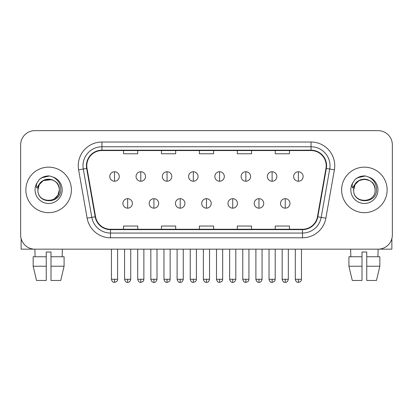 <?xml version="1.0" encoding="UTF-8"?>
<svg xmlns="http://www.w3.org/2000/svg" width="413" height="413" viewBox="0 0 413 413"><rect width="100%" height="100%" fill="white"/><g stroke="black" fill="none" stroke-linecap="round" stroke-linejoin="round"><path stroke-width="0.62" d="M25.864 189.908A22.756 22.756 0 0 0 48.62 212.664A22.756 22.756 0 0 0 71.382 189.908A22.756 22.756 0 0 0 48.62 167.151A22.756 22.756 0 0 0 25.864 189.908A22.756 22.756 0 0 0 48.62 212.664A22.756 22.756 0 0 0 71.382 189.908A22.756 22.756 0 0 0 48.62 167.151A22.756 22.756 0 0 0 25.864 189.908M341.618 189.908A22.756 22.756 0 0 0 364.38 212.664A22.756 22.756 0 0 0 387.136 189.908A22.756 22.756 0 0 0 364.38 167.151A22.756 22.756 0 0 0 341.618 189.908A22.756 22.756 0 0 0 364.38 212.664A22.756 22.756 0 0 0 387.136 189.908A22.756 22.756 0 0 0 364.38 167.151A22.756 22.756 0 0 0 341.618 189.908M86.787 165.727A15.173 15.173 0 0 1 101.959 150.554L311.041 150.554A15.173 15.173 0 0 1 325.981 168.359L317.452 216.722A15.173 15.173 0 0 1 302.512 229.256L110.488 229.256A15.173 15.173 0 0 1 95.548 216.722L87.019 168.359A15.173 15.173 0 0 1 86.787 165.727M86.41 165.727A15.549 15.549 0 0 0 86.647 168.427L95.171 216.784A15.549 15.549 0 0 0 110.488 229.638L302.512 229.638A15.549 15.549 0 0 0 317.829 216.784L326.353 168.427A15.549 15.549 0 0 0 311.041 150.177L101.959 150.177A15.549 15.549 0 0 0 86.41 165.727M78.615 169.841A23.706 23.706 0 0 1 101.959 142.02L311.041 142.02A23.706 23.706 0 0 1 334.385 169.841L325.857 218.203A23.706 23.706 0 0 1 302.512 237.79L110.488 237.79A23.706 23.706 0 0 1 87.143 218.203L78.615 169.841L83.281 169.02A18.962 18.962 0 0 1 101.959 146.765L311.041 146.765A18.962 18.962 0 0 1 329.719 169.02L321.19 217.377A18.962 18.962 0 0 1 302.512 233.051L110.488 233.051A18.962 18.962 0 0 1 91.81 217.377L83.281 169.02A18.962 18.962 0 0 1 82.998 165.727M392.35 144.865A14.223 14.223 0 0 0 378.127 130.642L34.873 130.642A14.223 14.223 0 0 0 20.65 144.865L20.65 234.945A14.223 14.223 0 0 0 34.873 249.168L378.127 249.168A14.223 14.223 0 0 0 392.35 234.945L392.35 144.865L392.35 234.945M199.386 150.554L199.386 153.765L213.614 153.765L213.614 150.554M161.462 150.554L161.462 153.765L175.685 153.765L175.685 150.554M123.533 150.554L123.533 153.765L137.756 153.765L137.756 150.554M237.315 150.554L237.315 153.765L251.538 153.765L251.538 150.554M275.244 150.554L275.244 153.765L289.467 153.765L289.467 150.554M213.614 229.256L213.614 226.045L199.386 226.045L199.386 229.256M175.685 229.256L175.685 226.045L161.462 226.045L161.462 229.256M137.756 229.256L137.756 226.045L123.533 226.045L123.533 229.256M251.538 229.256L251.538 226.045L237.315 226.045L237.315 229.256M289.467 229.256L289.467 226.045L275.244 226.045L275.244 229.256M20.65 144.865L20.65 234.945M378.127 130.642L34.873 130.642M35.079 256.757L34.873 249.168L378.127 249.168L377.921 256.757M114.525 171.746A4.739 4.739 0 0 0 109.781 176.49A4.739 4.739 0 0 0 114.525 181.23A4.739 4.739 0 0 0 119.264 176.49A4.739 4.739 0 0 0 114.525 171.746L114.525 181.23A4.739 4.739 0 0 0 119.264 176.49A4.739 4.739 0 0 0 114.525 171.746M127.658 198.679A4.739 4.739 0 0 0 122.914 203.418A4.739 4.739 0 0 0 127.658 208.157A4.739 4.739 0 0 0 132.397 203.418A4.739 4.739 0 0 0 127.658 198.679L127.658 208.157A4.739 4.739 0 0 0 132.397 203.418A4.739 4.739 0 0 0 127.658 198.679M140.787 171.746A4.739 4.739 0 0 0 136.047 176.49A4.739 4.739 0 0 0 140.787 181.23A4.739 4.739 0 0 0 145.531 176.49A4.739 4.739 0 0 0 140.787 171.746L140.787 181.23A4.739 4.739 0 0 0 145.531 176.49A4.739 4.739 0 0 0 140.787 171.746M167.053 171.746A4.739 4.739 0 0 0 162.314 176.49A4.739 4.739 0 0 0 167.053 181.23A4.739 4.739 0 0 0 171.798 176.49A4.739 4.739 0 0 0 167.053 171.746L167.053 181.23A4.739 4.739 0 0 0 171.798 176.49A4.739 4.739 0 0 0 167.053 171.746M193.32 171.746A4.739 4.739 0 0 0 188.581 176.49A4.739 4.739 0 0 0 193.32 181.23A4.739 4.739 0 0 0 198.059 176.49A4.739 4.739 0 0 0 193.32 171.746L193.32 181.23A4.739 4.739 0 0 0 198.059 176.49A4.739 4.739 0 0 0 193.32 171.746M219.587 171.746A4.739 4.739 0 0 0 214.843 176.49A4.739 4.739 0 0 0 219.587 181.23A4.739 4.739 0 0 0 224.326 176.49A4.739 4.739 0 0 0 219.587 171.746L219.587 181.23A4.739 4.739 0 0 0 224.326 176.49A4.739 4.739 0 0 0 219.587 171.746M153.92 198.679A4.739 4.739 0 0 0 149.181 203.418A4.739 4.739 0 0 0 153.92 208.157A4.739 4.739 0 0 0 158.664 203.418A4.739 4.739 0 0 0 153.92 198.679L153.92 208.157A4.739 4.739 0 0 0 158.664 203.418A4.739 4.739 0 0 0 153.92 198.679M180.187 198.679A4.739 4.739 0 0 0 175.448 203.418A4.739 4.739 0 0 0 180.187 208.157A4.739 4.739 0 0 0 184.926 203.418A4.739 4.739 0 0 0 180.187 198.679L180.187 208.157A4.739 4.739 0 0 0 184.926 203.418A4.739 4.739 0 0 0 180.187 198.679M206.454 198.679A4.739 4.739 0 0 0 201.709 203.418A4.739 4.739 0 0 0 206.454 208.157A4.739 4.739 0 0 0 211.193 203.418A4.739 4.739 0 0 0 206.454 198.679L206.454 208.157A4.739 4.739 0 0 0 211.193 203.418A4.739 4.739 0 0 0 206.454 198.679M38.399 186.686L37.893 189.908C37.304 204.466 60.85 204.198 60.773 189.908C60.814 183.991 58.176 179.696 52.859 177.022L49.653 175.969C45.786 175.742 42.379 176.878 39.431 179.376L37.5 182.148C36.323 184.136 36.065 186.062 36.726 187.93L40.18 182.814C43.396 179.598 47.221 178.535 51.661 179.629A10.717 10.717 0 0 0 38.399 186.686M51.661 179.629C56.447 181.333 59.007 184.756 59.338 189.908C59.999 203.733 37.247 203.733 37.903 189.908C37.247 176.083 59.999 176.083 59.338 189.908L57.903 195.266L53.979 199.19M37.903 189.908L39.338 184.549L43.262 180.626L51.666 179.629M39.834 179.041L43.525 176.893M44.444 176.568L48.419 175.933M49.57 175.964L41.636 177.802L39.462 179.35L41.636 177.802L48.734 175.928L41.636 177.802L39.462 179.35L41.636 177.802L48.734 175.928M354.158 186.686L353.647 189.908C353.058 204.466 376.604 204.198 376.527 189.908C376.573 183.991 373.935 179.696 368.613 177.022L365.407 175.969C361.545 175.742 358.138 176.878 355.19 179.376L353.254 182.148C352.077 184.136 351.819 186.062 352.48 187.93L355.934 182.814C359.15 179.598 362.975 178.535 367.415 179.629A10.717 10.717 0 0 0 354.158 186.686M375.097 189.908C375.753 203.733 353.001 203.733 353.662 189.908C353.001 176.083 375.753 176.083 375.097 189.908C374.761 184.756 372.201 181.333 367.415 179.629M353.662 189.908L355.097 184.549L359.021 180.626L364.38 179.19L369.738 180.626M355.588 179.041L359.279 176.893M360.198 176.568L364.173 175.933M365.324 175.964L357.39 177.802L355.216 179.35L357.39 177.802L364.488 175.928L357.39 177.802L355.216 179.35L357.39 177.802L364.488 175.928M21.125 238.59L21.125 249.168L76.121 249.168M391.875 238.59L391.875 249.168L336.879 249.168M33.159 256.757L33.159 266.235L36.525 280.463L33.159 266.235L33.159 256.757L46.251 256.757L46.251 252.013L50.995 252.013L50.995 256.757L64.087 256.757L64.087 266.235L60.721 280.463L64.087 266.235L50.995 266.235L50.995 256.757M62.373 249.168L62.167 256.757M46.251 256.757L46.251 280.463L36.525 280.463M33.159 266.235L46.251 266.235M60.721 280.463L50.995 280.463L50.995 266.235M362.005 256.757L362.005 266.235L348.913 266.235L352.279 280.463L348.913 266.235L348.913 256.757L362.005 256.757L362.005 252.013L366.749 252.013L366.749 256.757L379.841 256.757L379.841 266.235L376.475 280.463L379.841 266.235L366.749 266.235L366.749 256.757L366.749 280.463L376.475 280.463M362.005 266.235L362.005 280.463L352.279 280.463M350.627 249.168L350.833 256.757M245.849 171.746A4.739 4.739 0 0 0 241.109 176.49A4.739 4.739 0 0 0 245.849 181.23A4.739 4.739 0 0 0 250.593 176.49A4.739 4.739 0 0 0 245.849 171.746L245.849 181.23A4.739 4.739 0 0 0 250.593 176.49A4.739 4.739 0 0 0 245.849 171.746M272.115 171.746A4.739 4.739 0 0 0 267.376 176.49A4.739 4.739 0 0 0 272.115 181.23A4.739 4.739 0 0 0 276.86 176.49A4.739 4.739 0 0 0 272.115 171.746L272.115 181.23A4.739 4.739 0 0 0 276.86 176.49A4.739 4.739 0 0 0 272.115 171.746M298.382 171.746A4.739 4.739 0 0 0 293.643 176.49A4.739 4.739 0 0 0 298.382 181.23A4.739 4.739 0 0 0 303.121 176.49A4.739 4.739 0 0 0 298.382 171.746L298.382 181.23A4.739 4.739 0 0 0 303.121 176.49A4.739 4.739 0 0 0 298.382 171.746M232.72 198.679A4.739 4.739 0 0 0 227.976 203.418A4.739 4.739 0 0 0 232.72 208.157A4.739 4.739 0 0 0 237.46 203.418A4.739 4.739 0 0 0 232.72 198.679L232.72 208.157A4.739 4.739 0 0 0 237.46 203.418A4.739 4.739 0 0 0 232.72 198.679M258.982 198.679A4.739 4.739 0 0 0 254.243 203.418A4.739 4.739 0 0 0 258.982 208.157A4.739 4.739 0 0 0 263.726 203.418A4.739 4.739 0 0 0 258.982 198.679L258.982 208.157A4.739 4.739 0 0 0 263.726 203.418A4.739 4.739 0 0 0 258.982 198.679M285.249 198.679A4.739 4.739 0 0 0 280.51 203.418A4.739 4.739 0 0 0 285.249 208.157A4.739 4.739 0 0 0 289.988 203.418A4.739 4.739 0 0 0 285.249 198.679L285.249 208.157A4.739 4.739 0 0 0 289.988 203.418A4.739 4.739 0 0 0 285.249 198.679M311.041 142.02L311.041 150.177M83.281 169.02L86.647 168.427M110.488 237.79L110.488 229.638M302.512 229.638L302.512 237.79M317.829 216.784L325.857 218.203M87.143 218.203L95.171 216.784M326.353 168.427L334.385 169.841M101.959 142.02L101.959 150.177M114.525 279.276L111.443 279.276C111.98 281.475 113.007 282.502 114.525 282.358L114.525 279.276L117.607 279.276L117.607 249.168M127.658 279.276L124.576 279.276C125.113 281.475 126.141 282.502 127.658 282.358L127.658 279.276L130.735 279.276L130.735 249.168M140.787 279.276L137.705 279.276C138.247 281.475 139.274 282.502 140.787 282.358L140.787 279.276L143.869 279.276L143.869 249.168M167.053 279.276L163.971 279.276C164.508 281.475 165.536 282.502 167.053 282.358L167.053 279.276L170.135 279.276L170.135 249.168M193.32 279.276L190.238 279.276C190.775 281.475 191.802 282.502 193.32 282.358L193.32 279.276L196.402 279.276L196.402 249.168M219.587 279.276L216.505 279.276C217.042 281.475 218.069 282.502 219.587 282.358L219.587 279.276L222.669 279.276L222.669 249.168M153.92 279.276L150.838 279.276C151.38 281.475 152.407 282.502 153.92 282.358L153.92 279.276L157.002 279.276L157.002 249.168M180.187 279.276L177.105 279.276C177.642 281.475 178.669 282.502 180.187 282.358L180.187 279.276L183.269 279.276L183.269 249.168M206.454 279.276L203.372 279.276C203.908 281.475 204.936 282.502 206.454 282.358L206.454 279.276L209.536 279.276L209.536 249.168M37.5 182.148A13.562 13.562 0 0 0 48.62 203.47A13.562 13.562 0 0 0 52.859 177.022M353.254 182.148A13.562 13.562 0 0 0 364.38 203.47A13.562 13.562 0 0 0 368.613 177.022M245.849 279.276L242.772 279.276C243.309 281.475 244.336 282.502 245.849 282.358L245.849 279.276L248.931 279.276L248.931 249.168M272.115 279.276L269.033 279.276C269.57 281.475 270.598 282.502 272.115 282.358L272.115 279.276L275.197 279.276L275.197 249.168M298.382 279.276L295.3 279.276C295.837 281.475 296.864 282.502 298.382 282.358L298.382 279.276L301.464 279.276L301.464 249.168M232.72 279.276L229.638 279.276C230.175 281.475 231.203 282.502 232.72 282.358L232.72 279.276L235.802 279.276L235.802 249.168M258.982 279.276L255.9 279.276C256.442 281.475 257.469 282.502 258.982 282.358L258.982 279.276L262.064 279.276L262.064 249.168M285.249 279.276L282.167 279.276C282.704 281.475 283.731 282.502 285.249 282.358L285.249 279.276L288.331 279.276L288.331 249.168M111.443 279.276L111.443 249.168M117.607 279.276C117.168 280.231 118.263 281.315 114.525 282.358M124.576 279.276L124.576 249.168M130.735 279.276C130.198 281.475 129.171 282.502 127.658 282.358M137.705 279.276L137.705 249.168M143.869 279.276C143.435 280.231 144.529 281.315 140.787 282.358M163.971 279.276L163.971 249.168M170.135 279.276C169.702 280.231 170.796 281.315 167.053 282.358M190.238 279.276L190.238 249.168M196.402 279.276C195.969 280.231 197.058 281.315 193.32 282.358M216.505 279.276L216.505 249.168M222.669 279.276C222.23 280.231 223.325 281.315 219.587 282.358M150.838 279.276L150.838 249.168M157.002 279.276C156.465 281.475 155.438 282.502 153.92 282.358M177.105 279.276L177.105 249.168M183.269 279.276C182.732 281.475 181.705 282.502 180.187 282.358M203.372 279.276L203.372 249.168M209.536 279.276C208.999 281.475 207.971 282.502 206.454 282.358M242.772 279.276L242.772 249.168M248.931 279.276C248.497 280.231 249.591 281.315 245.849 282.358M269.033 279.276L269.033 249.168M275.197 279.276C274.764 280.231 275.858 281.315 272.115 282.358M295.3 279.276L295.3 249.168M301.464 279.276C301.031 280.231 302.12 281.315 298.382 282.358M229.638 279.276L229.638 249.168M235.802 279.276C235.26 281.475 234.233 282.502 232.72 282.358M255.9 279.276L255.9 249.168M262.064 279.276C261.527 281.475 260.5 282.502 258.982 282.358M282.167 279.276L282.167 249.168M288.331 279.276C287.794 281.475 286.767 282.502 285.249 282.358"/></g></svg>
